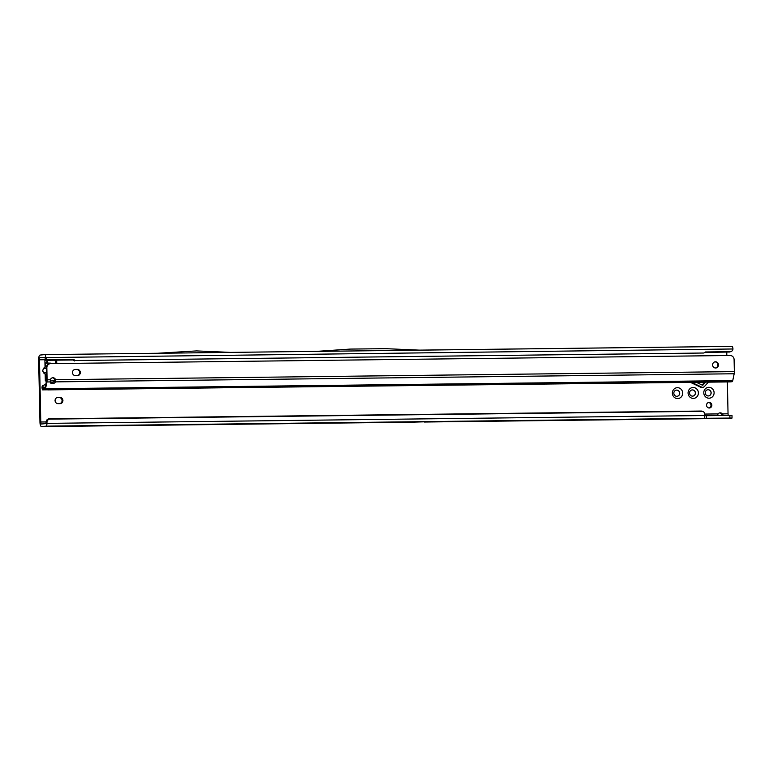 <?xml version="1.0" encoding="UTF-8"?>
<svg xmlns="http://www.w3.org/2000/svg" width="773" height="773" viewBox="0 0 773 773"><rect width="100%" height="100%" fill="white"/><g stroke="black" fill="none" stroke-linecap="round" stroke-linejoin="round"><path stroke-width="1.16" d="M45.278 374.287L43.626 372.915L42.592 370.654L43.617 368.431L42.699 370.644L43.713 372.837L45.849 374.538L45.192 374.354L45.327 380.983L46.515 380.973M688.076 393.013A5.45 5.15 -95.6 0 1 693.12 387.505A5.45 5.15 -95.6 0 1 698.386 392.887A5.45 5.15 -95.6 0 1 693.352 398.395A5.45 5.15 -95.6 0 1 688.076 393.013M695.429 392.984A3.111 2.947 84.4 0 0 692.183 389.93A3.111 2.947 84.4 0 0 689.535 393.061A3.111 2.947 84.4 0 0 692.792 396.114A3.111 2.947 84.4 0 0 695.429 392.984M703.788 392.819A5.45 5.15 -95.6 0 1 708.831 387.321A5.45 5.15 -95.6 0 1 714.097 392.703A5.45 5.15 -95.6 0 1 709.054 398.201A5.45 5.15 -95.6 0 1 703.788 392.819M711.141 392.8A3.111 2.947 84.4 0 0 707.884 389.737A3.111 2.947 84.4 0 0 705.247 392.868A3.111 2.947 84.4 0 0 708.503 395.931A3.111 2.947 84.4 0 0 711.141 392.8M672.375 393.196A5.45 5.15 -95.6 0 1 677.409 387.688A5.45 5.15 -95.6 0 1 682.685 393.071A5.45 5.15 -95.6 0 1 677.641 398.578A5.45 5.15 -95.6 0 1 672.375 393.196M679.718 393.177A3.111 2.947 84.4 0 0 676.472 390.114A3.111 2.947 84.4 0 0 673.834 393.244A3.111 2.947 84.4 0 0 677.08 396.307A3.111 2.947 84.4 0 0 679.718 393.177M55.067 400.569A3.111 2.947 84.4 0 0 58.081 403.641L60.043 403.622A3.111 2.947 84.4 0 0 62.922 400.346A3.111 2.947 84.4 0 0 59.917 397.399L57.946 397.428A3.111 2.947 84.4 0 0 55.067 400.569M711.856 405.168A2.802 2.648 84.4 0 0 708.928 402.414A2.802 2.648 84.4 0 0 706.551 405.236A2.802 2.648 84.4 0 0 709.479 407.989A2.802 2.648 84.4 0 0 711.856 405.168M709.063 407.989A2.802 2.648 84.4 0 0 708.512 402.491M677.042 396.307A3.111 2.947 84.4 0 0 679.641 393.186A3.111 2.947 84.4 0 0 676.423 390.114M692.743 396.124A3.111 2.947 84.4 0 0 695.342 392.993A3.111 2.947 84.4 0 0 692.135 389.93M708.455 395.931A3.111 2.947 84.4 0 0 711.054 392.81A3.111 2.947 84.4 0 0 707.846 389.747M46.138 421.961A3.111 2.928 -71.5 0 1 49.163 418.831L49.994 419.111A3.111 2.928 108.5 0 0 46.979 422.232L46.138 421.961L45.955 423.565L41.5 424A2.077 0.667 89.3 0 1 41.481 424A2.077 0.667 89.3 0 1 40.785 422L39.481 359.803A2.077 0.667 89.3 0 1 40.109 357.657L44.902 357.513L45.646 356.44L45.752 357.194A3.111 2.908 61.6 0 0 48.854 359.822L73.657 359.522L75.425 360.527L703.778 353.019L705.411 351.976L730.214 351.676A3.111 2.908 61.6 0 0 732.959 348.981L732.901 348.227A3.111 1.005 -90.7 0 0 731.963 346.401A3.111 1.005 -90.7 0 0 731.934 346.401L316.341 351.396L350.082 349.087L385.553 348.662L419.381 350.13L731.963 346.401M723.315 415.507L722.378 413.855A3.111 2.947 84.4 0 0 717.991 413.913L717.692 415.574M728.359 415.449A2.077 0.667 -90.7 0 1 728.04 413.787L727.374 381.93M726.823 355.541L726.755 352.111M43.53 368.363L45.037 366.875L44.892 360.257L44.96 363.358L47.791 363.126A1.556 0.502 89.3 0 1 47.8 363.126A1.556 0.502 89.3 0 1 48.284 364.17M47.53 360.218L44.892 360.257M56.748 363.542L56.709 361.667A1.556 1.469 84.4 0 0 55.55 360.17M50.274 380.925L54.777 380.876M46.554 377.794L45.269 377.871L45.327 380.983M45.124 366.953L43.617 368.431L46.351 368.306M719.46 418.502L722.233 418.464M411.603 422.174A4.667 1.507 -90.7 0 0 411.651 422.174L422.976 421.855M41.51 426.599L411.651 422.174A4.667 1.507 -90.7 0 0 411.69 422.174L41.549 426.599A4.667 1.507 89.3 0 1 41.51 426.599A4.667 1.507 89.3 0 1 39.954 422.077L38.65 359.88A4.667 1.507 89.3 0 1 40.051 355.068L44.679 354.614A3.111 1.005 89.3 0 1 44.708 354.614A3.111 1.005 89.3 0 1 45.646 356.44M722.127 418.473L728.765 418.386A4.667 1.507 -90.7 0 0 728.765 418.386A4.667 1.507 -90.7 0 0 728.804 418.386L732.041 418.058L731.992 415.459L704.744 415.71M732.041 418.058L704.435 418.29L704.705 416.28A3.111 1.005 -90.7 0 0 704.754 415.526L704.783 414.376A3.111 2.928 108.5 0 0 701.903 411.323L701.072 411.043A3.111 2.928 108.5 0 1 701.99 411.188L702.821 411.468M46.979 422.232L46.95 423.382A3.111 1.005 89.3 0 1 46.013 426.155L41.549 426.599M55.917 363.552L55.878 361.754A1.556 1.469 84.4 0 0 54.371 360.208L47.829 360.286M59.84 403.622A3.111 2.947 84.4 0 0 59.077 397.486L57.318 397.506M728.04 413.787L721.547 413.942A3.111 2.947 84.4 0 0 719.508 412.937M704.715 352.42L729.596 352.015L731.49 351.348M703.778 353.019L75.425 360.527M73.657 359.522L72.846 359.967L74.614 360.962M44.902 357.513L44.94 357.628A3.111 2.908 61.6 0 0 48.032 360.257L72.846 359.967M40.109 357.657L732.959 348.981M157.779 353.251L196.555 350.913L230.383 352.382L157.779 353.29M722.282 415.516L721.547 413.942M49.163 418.831L701.072 411.043M49.994 419.111L701.903 411.323M47.82 363.126L50.245 363.097A1.556 0.502 89.3 0 1 50.255 363.097A1.556 0.502 89.3 0 1 50.641 363.619M46.573 378.702L46.554 377.833M47.704 360.411L47.279 361.078L48.003 363.126M47.308 360.972L45.984 362.817L48.023 363.165M45.8 363.32L45.984 362.817L45.791 363.32M72.478 372.576A3.111 2.947 84.4 0 0 75.483 375.649L77.445 375.62A3.111 2.947 84.4 0 0 80.324 372.354A3.111 2.947 84.4 0 0 77.319 369.407L75.358 369.426A3.111 2.947 84.4 0 0 72.478 372.576M718.494 364.856A3.111 2.947 84.4 0 0 715.247 361.793A3.111 2.947 84.4 0 0 712.609 364.924A3.111 2.947 84.4 0 0 715.856 367.987A3.111 2.947 84.4 0 0 718.494 364.856M715.518 368.006A3.111 2.947 84.4 0 0 714.909 361.851M50.187 381.968L50.39 382.123A2.85 2.232 154.1 0 0 51.868 382.538A2.85 2.232 154.1 0 0 54.864 380.703L55.434 381.872A2.85 2.232 -25.9 0 1 52.429 383.708A2.85 2.232 -25.9 0 1 50.351 382.596A2.85 2.232 -25.9 0 1 50.187 381.93L50.409 379.775A2.85 2.696 84.4 0 1 55.559 379.717L54.893 379.785A2.85 2.696 84.4 0 0 52.39 377.813M50.032 363.677C47.762 363.967 46.535 365.358 46.341 367.861L46.593 379.862A2.077 0.667 -90.7 0 1 46.496 381.099L44.824 388.355L42.911 388.548L42.525 387.118L43.897 385.099L43.008 385.534A2.077 1.933 61.6 0 0 42.032 387.389L42.071 387.949A2.59 0.831 -90.7 0 0 42.563 389.863L690.318 382.374L45.211 389.602A2.59 0.831 -90.7 0 0 45.501 388.78L732.756 380.567L734.176 373.765A3.633 1.169 89.3 0 0 734.35 371.61L734.099 359.6A4.145 3.923 -95.6 0 0 730.089 355.503L50.68 363.619A4.145 3.923 -95.6 0 0 46.844 367.813L47.095 379.814L50.409 379.775M732.756 380.567A2.59 0.831 89.3 0 1 732.099 381.707L730.195 381.891A2.59 0.831 89.3 0 1 730.176 381.891A2.59 0.831 89.3 0 1 730.147 381.891M728.195 381.891L708.416 382.123L728.195 381.891A3.111 2.947 84.4 0 1 727.383 381.785M709.952 381.988L709.256 382.055A17.373 16.436 84.4 0 1 708.426 382.113L704.377 386.539A2.59 2.454 84.4 0 1 701.613 387.089L691.68 382.364A1.034 0.986 -95.6 0 0 691.265 382.268L696.125 382.21L702.406 385.196A0.522 0.493 84.4 0 0 702.957 385.089L705.701 382.094L696.125 382.21M705.701 382.094L708.561 382.065M702.087 385.051L704.696 382.2L696.299 382.297M47.095 379.814A3.633 1.169 -90.7 0 1 46.911 381.968L45.501 388.78M77.348 375.63A3.111 2.947 84.4 0 0 76.653 369.475L74.788 369.494M42.563 389.863L45.211 389.602M43.897 385.099L45.781 384.529M54.864 380.703L54.893 379.785M734.176 373.765L55.434 381.872L55.559 379.717L734.35 371.61M704.696 382.2L696.309 382.297L704.783 382.113M691.265 382.268L690.26 382.364A1.034 0.986 -95.6 0 1 690.675 382.461L700.618 387.186A2.59 2.454 84.4 0 0 701.855 387.408L702.86 387.312M46.448 372.702L43.626 372.915M717.991 413.913L704.773 414.067M39.481 359.803L46.293 359.716M46.138 421.932L40.785 422M45.926 377.852L45.849 374.538L46.467 373.649M46.351 367.446L45.684 366.653L45.617 363.339M719.895 418.493L424.01 422.029M728.804 418.386L722.021 418.464M704.435 418.29L46.013 426.155M44.737 354.614L157.663 353.261L44.708 354.614M59.077 397.486L59.917 397.399M55.878 361.754L56.709 361.667M730.214 351.676L729.596 352.015M48.854 359.822L48.032 360.257M230.383 352.391L316.225 351.367L230.383 352.391M706.377 418.299L706.319 415.71M729.934 418.019L729.876 415.43M46.95 423.382L704.754 415.526M45.81 374.461L46.457 373.514M46.341 367.562L45.646 366.731M708.397 382.152L730.195 381.891L708.397 382.152M732.099 381.707L47.791 389.882M46.341 367.861L46.844 367.813M42.525 387.118L42.032 387.389M46.911 381.968L50.187 381.93M74.875 369.475L75.358 369.426M76.653 369.475L77.319 369.407M42.554 387.688L45.134 387.611M42.911 388.548L44.931 388.278M702.957 385.089L702.309 385.157M701.613 387.089L700.618 387.186M691.68 382.364L690.675 382.461M719.663 418.502L423.962 422.029M50.255 363.097L47.8 363.126M49.723 363.697L50.361 363.639"/></g></svg>
